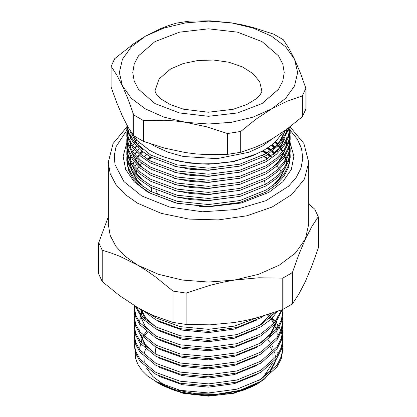 <?xml version="1.0" encoding="UTF-8"?>
<svg xmlns="http://www.w3.org/2000/svg" width="417" height="417" viewBox="0 0 417 417"><rect width="100%" height="100%" fill="white"/><g stroke="black" fill="none" stroke-linecap="round" stroke-linejoin="round"><path stroke-width="0.63" d="M265.165 378.589L257.409 383.895L252.426 386.512L243.22 390.239L233.16 393.064L213.926 395.582L194.239 394.842L175.734 390.901L159.925 384.088L147.446 375.905L155.989 381.56L180.081 390.286L208.5 392.981L236.919 389.15L261.011 379.288L277.112 364.807L281.366 356.394L282.762 347.835L282.528 344.296M239.9 390.354L228.49 392.939L216.757 394.43L204.841 394.81L193.222 394.07L182.062 392.241L171.835 389.395L162.677 385.563L155.989 381.816L174.212 389.53L195.609 393.721L218.206 394.008L239.9 390.354L261.011 381.315L277.112 366.835L281.366 358.417L282.762 349.858L282.762 347.835M308.757 204.08L314.778 209.225L318.291 216.798L318.291 248.12L311.88 266.015L305.338 281.59L298.801 294.193L292.385 303.936L292.385 272.614L282.789 278.155L282.789 309.477L292.385 303.936M98.709 242.652L98.709 273.974L102.222 281.548L102.222 250.221L98.709 242.652L108.243 216.949M172.998 291.082L172.998 322.409L186.107 324.436L186.107 293.109L172.998 291.082L155.525 276.919L146.581 270.649L137.61 265.092L119.815 256.283L110.99 252.947L102.222 250.221M102.222 281.548L119.815 295.799L137.61 307.538L146.581 312.338L155.525 316.394L172.998 322.409M282.789 278.155L258.837 277.774L234.448 280.073L222.178 282.351L210.032 285.327L186.107 293.109M186.107 324.436L210.059 324.817L234.448 322.518L246.718 320.24L258.863 317.259L282.789 309.477M318.291 216.798L311.874 226.535L305.338 239.144L298.796 254.719L292.385 272.614M137.61 265.092L125.142 256.319L115.874 246.311L110.171 235.454L108.243 224.164L108.243 162.312L110.171 173.608L115.874 184.465L125.142 194.473L137.61 203.241L161.238 213.363L188.943 219.081L218.326 219.915L246.864 215.792L272.103 207.056L291.858 194.473L304.436 179.117L308.757 162.312L308.757 224.164L305.338 239.144L295.325 253.103L279.39 265.092L258.629 274.292L234.448 280.073L208.5 282.043L182.552 280.073L158.371 274.292L137.61 265.092M290.18 143.067L293.876 156.187L291.363 169.401L282.825 181.749L268.892 192.326L241.182 203.016L208.5 206.769L175.818 203.016L148.113 192.331L134.175 181.749L125.642 169.406L123.124 156.193L126.815 143.078M161.238 384.849L182.922 393.21L208.5 396.15L234.078 393.21L255.762 384.849L257.409 383.895M268.042 340.032L270.414 343.029M271.071 343.999L271.258 344.291M272.03 345.568L273.26 348.013M273.698 349.065L274.167 350.374M274.61 351.885L275.001 353.694M275.194 355.049L275.329 358.088M275.168 360.314L274.334 364.223M270.195 372.407L269.867 372.85M261.902 380.763L256.559 384.38M134.509 339.751L134.238 343.285L135.634 351.291L139.888 359.126L155.989 372.464L180.081 381.19L208.5 383.885L236.919 380.054L261.011 370.192L277.112 355.711L281.366 347.298L282.762 338.74L282.528 335.2M134.509 330.655L134.238 334.189L135.634 342.201L139.888 350.03L155.989 363.369L180.081 372.094L208.5 374.789L236.919 370.958L261.011 361.096L277.112 346.621L281.366 338.203L282.762 329.644L282.528 326.11M134.509 321.559L134.238 325.093L135.634 333.105L139.888 340.934L155.989 354.273L180.081 362.998L208.5 365.699L236.919 361.862L261.011 352L277.112 337.525L281.366 329.107L282.762 320.548L282.528 317.014M134.509 312.463L134.238 315.997L135.634 324.009L139.888 331.838L155.989 345.182L180.081 353.908L208.5 356.603L236.919 352.766L261.011 342.904L277.112 328.429L281.366 320.011L282.762 311.452L282.695 309.513M134.274 305.562L135.634 314.913L139.888 322.742L155.989 336.086L180.081 344.812L208.5 347.507L236.919 343.676L261.011 333.808L274.365 322.862L281.683 309.888M135.906 306.537L143.365 317.676L155.989 326.991L180.081 335.716L208.5 338.411L236.919 334.58L261.011 324.713L275.83 311.984M149.27 313.636L155.989 317.895L180.081 326.62L208.5 329.315L234.557 326.073L257.419 317.65M157.975 320.975L159.925 322.091L182.213 330.118L208.5 332.568L234.406 329.081L256.512 320.152M157.975 330.071L159.925 331.187L182.213 339.214L208.5 341.664L234.406 338.177L256.512 329.248M269.71 318.416L273.677 312.719M157.975 339.162L159.925 340.282L182.213 348.31L208.5 350.76L234.406 347.272L256.512 338.343M140.352 309.086L146.054 320.183M157.975 348.258L159.925 349.378L182.213 357.405L208.5 359.855L234.406 356.368L256.512 347.439M269.71 336.608L276.909 321.643M277.159 319.266L277.196 317.921M140.253 309.028L139.825 312.463M157.975 357.353L159.925 358.469L182.213 366.501L208.5 368.951L234.406 365.464L256.512 356.535M143.198 310.618L142.202 312.463M141.78 313.376L141.076 315.153M140.618 316.612L140.508 317.014M140.294 317.921L139.825 321.559M157.975 366.449L159.925 367.565L182.213 375.597L208.5 378.047L234.406 374.555L256.512 365.631M277.175 335.2L276.773 331.562M276.309 329.545L275.491 327.017M275.126 326.11L274.506 324.723M273.849 323.441L273.302 322.471M272.749 321.559L271.107 319.177M269.356 317.014L267.281 314.799M139.94 333.928L146.054 347.47M157.975 375.545L159.925 376.66L182.213 384.693L208.5 387.143L234.406 383.65L256.512 374.727M233.16 393.064L256.512 383.822M269.71 372.986L276.909 358.026M277.159 355.649L277.196 354.314M147.347 332.375L144.996 335.2M144.339 336.112L144.047 336.545M143.266 337.791L142.202 339.751M141.78 340.658L141.076 342.44M140.618 343.9L140.508 344.296M140.294 345.208L139.825 348.847M147.446 375.905L141.978 370.478L138.011 364.635L135.655 358.563L134.967 351.104M263.841 315.841L261.011 317.645L236.919 327.507L208.5 331.338L180.081 328.643L155.989 319.917L143.573 310.811M277.748 311.311L270.638 319.61L261.011 326.74L236.919 336.602L208.5 340.434L180.081 337.739L155.989 329.013L142.28 318.562L135.077 306.042M282.231 309.685L275.225 323.863L261.011 335.836L236.919 345.698L208.5 349.529L180.081 346.835L155.989 338.109L139.888 324.77L135.634 316.936L134.238 308.929L134.238 306.902M282.762 311.452L282.762 313.475L281.366 322.039L277.112 330.452L261.011 344.932L236.919 354.794L208.5 358.625L180.081 355.93L155.989 347.205L139.888 333.866L135.634 326.031L134.238 318.025L134.238 315.997M282.762 320.548L282.762 322.57L281.366 331.134L277.112 339.547L261.011 354.028L236.919 363.89L208.5 367.721L180.081 365.026L155.989 356.3L139.888 342.956L135.634 335.127L134.238 327.121L134.238 325.093M282.762 329.644L282.762 331.666L281.366 340.225L277.112 348.643L261.011 363.124L236.919 372.986L208.5 376.817L180.081 374.122L155.989 365.396L139.888 352.052L135.634 344.223L134.238 336.217L134.238 334.189M269.71 315.606L270.185 316.029M271.014 316.79L271.253 317.014M272.285 318.025L273.849 319.677M274.443 320.345L275.449 321.559M276.643 323.123L276.951 323.556M277.159 323.853L278.592 326.11M279.161 327.121L280.808 330.655M281.183 331.666L282.173 335.2M282.372 336.217L282.742 339.751M282.762 338.74L282.762 340.762L281.366 349.321L277.112 357.739L261.011 372.219L236.919 382.081L208.5 385.913L180.081 383.218L155.989 374.492L139.888 361.148L135.634 353.319L134.238 345.312L134.238 343.285M258.915 380.507L270.32 370.432L276.393 358.745M276.951 355.946L277.196 352.485M146.414 331.609L144.339 334.293M143.74 335.2L143.344 335.841M142.619 337.113L141.78 338.839M141.399 339.751L140.659 341.93M140.117 344.296L139.804 347.934M277.196 334.293L276.93 330.707M276.643 329.091L275.814 326.11M275.491 325.197L275.043 324.087M274.443 322.774L273.818 321.559M273.302 320.652L271.884 318.426M271.014 317.233L270.847 317.014M270.122 316.102L268.621 314.376M139.804 329.743L139.914 331.869M140.326 334.434L145.497 344.958L155.791 354.169M142.421 310.206L141.78 311.556M141.399 312.463L140.659 314.642M140.117 317.014L139.804 320.652M258.915 344.124L270.32 334.048L276.393 322.362M276.951 319.563L277.196 316.102M139.804 311.556L139.914 313.678M140.326 316.242L145.497 326.766L155.791 335.977M140.951 309.414L146.362 318.724L155.791 326.881M258.915 325.932L272.285 313.183M151.564 314.684L155.791 317.785M274.939 142.374L277.31 144.819M278.525 146.226L279.807 147.853M280.031 148.155L280.287 148.509M281.053 149.614L281.861 150.886M282.043 151.189L282.502 151.981M283.122 153.133L283.513 153.915M283.654 154.217L284.279 155.635M284.889 157.251L285.603 159.617M285.926 161.019L286.255 163.011M286.291 163.313L286.39 164.293M286.458 164.157L286.364 162.64M286.333 162.338L286.114 160.691M285.833 159.226L285.119 156.578M284.613 155.134L283.961 153.545M283.826 153.242L283.524 152.596M282.934 151.423L282.434 150.511M282.262 150.209L281.553 149.036M280.818 147.92L280.516 147.482M280.297 147.175L279.129 145.627M277.904 144.146L275.647 141.723M271.394 145.314L274.323 147.853M131.574 168.353L132.252 166.347M132.366 166.044L132.523 165.664M133.049 164.444L133.602 163.313M133.758 163.011L134.326 161.984M135.014 160.842L135.374 160.284M135.577 159.982L136.62 158.502M137.845 156.948L139.429 155.145M140.618 153.915L142.812 151.866M267.193 148.264L270.628 150.766M271.92 151.804L274.323 153.915M144.037 156.886L146.857 154.702M262.184 151.23L266.145 153.633M267.678 154.665L270.628 156.828M148.327 159.732L151.126 157.934M150.553 156.933L147.305 159.096M142.004 163.37L139.956 165.367M271.524 156.198L268.684 154.024M267.214 152.992L263.377 150.573M275.032 153.242L272.77 151.173M271.524 150.13L268.188 147.608M142.004 151.241L139.956 153.242M275.032 147.175L272.233 144.657M302.309 116.744L305.854 109.113L305.854 88.295L302.309 95.92L302.309 116.744L286.995 129.082L271.514 139.273L263.716 143.453L255.929 147.003L240.718 152.304L240.718 131.48L227.505 133.529L227.505 154.347L240.718 152.304M143.365 141.332L143.365 120.513L133.69 114.925L128.108 99.402L122.421 85.892L116.729 74.883L111.146 66.35L111.146 87.169L116.734 102.697L122.421 116.207L128.113 127.211L133.69 135.749L143.365 141.332L164.209 148.045L185.435 152.591L196.11 153.92L206.681 154.613L227.505 154.347M111.146 66.35L114.691 58.719L133.779 43.67L145.486 36.19L160.967 28.502L168.645 25.567L176.282 23.159L189.495 21.116L210.34 20.85L231.565 22.878L242.241 24.848L252.811 27.423L273.635 34.131L283.31 39.719L288.892 48.263L294.579 59.256L300.271 72.782L305.854 88.295M302.309 95.92L286.995 101.263L271.514 108.952L255.929 119.22L240.718 131.48M227.505 133.529L206.66 126.81L185.435 122.27L174.759 120.94L164.189 120.242L143.365 120.513M133.69 114.925L133.69 135.749M145.486 36.19L163.944 28.017L185.435 22.878L208.5 21.121L231.565 22.878L253.056 28.017L271.514 36.19L285.676 46.85L294.579 59.256L297.618 72.574L294.579 85.892L285.676 98.297L271.514 108.952L253.056 117.13L231.565 122.27L208.5 124.021L185.435 122.27L163.944 117.13L145.486 108.952L131.324 98.297L122.421 85.892L119.382 72.574L122.421 59.256L131.324 46.85L145.486 36.19M283.946 131.282L275.142 142.187L272.572 144.386L263.732 150.37L253.249 155.437L249.449 156.886L233.124 161.384L228.766 162.182L215.474 163.678L201.901 163.871L197.397 163.646L179.883 161.322L175.646 160.389L163.699 156.823L156.375 153.821L149.625 150.339L136.453 140.138L128.639 128.108M149.625 150.339L137.078 140.539L129.306 129.207M170.49 159.028L189.031 163.057L208.5 164.246L234.385 161.363L257.524 153.571M135.489 171.976L136.495 170.501M147.884 159.461L151.157 157.272M261.97 155.015L262.83 155.489M264.571 156.495L267.912 158.622M276.789 166.049L278.394 167.822M279.64 169.349L280.73 170.819M282.001 172.753L282.632 173.816M283.904 176.318L284.024 176.573M290.19 155.838L290.19 157.798L288.653 167.092L283.972 176.224L276.335 184.648L266.265 191.903L239.759 202.506L208.5 206.478L177.241 203.267L150.735 193.42L140.665 186.535L133.028 178.497L128.347 169.755L126.81 160.826L126.81 158.872L128.347 167.801L133.028 176.542L140.665 184.575L150.735 191.466L177.241 201.307L208.5 204.518L239.759 200.551L266.265 189.949L276.335 182.693L283.972 174.27L288.653 165.137L290.19 155.838L290.117 153.79M290.19 149.776L290.19 151.736L288.653 161.03L283.972 170.162L276.335 178.585L266.265 185.841L239.759 196.443L208.5 200.41L177.241 197.199L150.735 187.358L140.665 180.467L133.028 172.435L128.347 163.693L126.81 154.764L126.81 152.81L128.347 161.739L133.028 170.48L140.665 178.512L150.735 185.398L177.241 195.245L208.5 198.456L239.759 194.489L266.265 183.887L276.335 176.631L283.972 168.202L288.653 159.075L290.19 149.776L290.117 147.722M290.19 143.714L290.19 145.669L288.653 154.968L283.972 164.1L276.335 172.523L266.265 179.779L239.759 190.381L208.5 194.348L177.241 191.137L150.735 181.291L140.665 174.405L133.028 166.373L128.347 157.631L126.81 148.702L126.81 146.748L128.347 155.677L133.028 164.413L140.665 172.45L150.735 179.336L177.241 189.182L208.5 192.393L239.759 188.421L266.265 177.819L276.335 170.563L283.972 162.14L288.653 153.008L290.19 143.714L290.117 141.66M287.938 128.384L288.382 129.531M288.715 130.511L289.309 132.564M289.539 133.544L289.904 135.598M290.029 136.573L290.175 138.626M290.19 137.652L290.19 139.606L288.653 148.9L283.972 158.033L276.335 166.456L266.265 173.712L239.759 184.314L208.5 188.286L177.241 185.075L150.735 175.229L140.665 168.343L133.028 160.305L128.347 151.569L126.81 142.64L126.81 140.68L128.347 149.609L133.028 158.351L140.665 166.383L150.735 173.274L177.241 183.115L208.5 186.331L239.759 182.359L266.265 171.757L276.335 164.501L283.972 156.078L288.653 146.946L290.19 137.652L290.117 135.598M290.19 131.584L290.19 133.544L288.653 142.838L283.972 151.97L276.335 160.394L266.265 167.65L239.759 178.252L208.5 182.224L177.241 179.013L150.735 169.166L140.665 162.276L133.028 154.243L128.347 145.502L126.81 136.573L126.81 134.618L128.347 143.547L133.028 152.288L140.665 160.321L150.735 167.212L177.241 177.053L208.5 180.264L239.759 176.297L266.265 165.695L276.335 158.439L283.972 150.016L288.653 140.883L290.19 131.584L290.117 129.531M290.19 126.685L288.653 136.776L283.972 145.908L276.335 154.332L266.265 161.588L239.759 172.19L208.5 176.156L177.241 172.946L150.735 163.104L140.665 156.213L133.028 148.181L128.347 139.44L126.81 130.511L126.81 128.556L128.347 137.485L133.028 146.226L140.665 154.259L150.735 161.144L177.241 170.991L208.5 174.202L239.759 170.235L266.265 159.628L283.565 144.517L288.34 135.713L290.164 126.7M126.831 129.531L126.987 127.477M127.117 126.502L127.253 125.705M289.612 127.122L281.918 142.536L266.265 155.52L239.759 166.128L208.5 170.094L177.241 166.883L150.735 157.037L140.784 150.25L133.195 142.343L128.478 133.732L126.815 124.918M131.892 134.415L136.051 142.484L142.869 149.953M273.015 149.031L281.089 139.966L285.577 130.12M130.526 132.564L130.521 132.867M273.015 155.093L280.328 147.133L284.874 138.496M285.885 134.879L286.474 129.468L286.062 134.566M131.074 133.106L130.709 135.29M130.672 135.598L130.599 136.395M286.437 133.878L286.338 132.564M286.307 132.262L285.932 129.864M132.304 135.03L132.205 135.29M132.09 135.598L131.407 137.766M131.074 139.169L130.709 141.358M130.672 141.66L130.599 142.458M130.526 144.277L130.99 149.203M131.892 152.606L136.051 160.675L142.869 168.145M273.015 167.222L280.328 159.263L284.874 150.626M285.885 147.008L286.474 141.832M286.437 139.94L286.338 138.626M286.307 138.324L286.046 136.547M285.754 135.108L285.035 132.564M284.936 132.262L284.446 130.933M136.265 139.935L135.29 141.358M135.092 141.66L134.707 142.291M134.039 143.438L133.539 144.386M132.304 147.159L132.205 147.42M130.521 156.516L130.99 161.327M131.892 164.736L136.051 172.8L142.869 180.269M138.997 142.63L137.49 144.386M136.265 145.997L135.29 147.42M134.039 149.5L133.539 150.454M132.304 153.221L132.205 153.482M130.521 162.578L130.99 167.394M131.892 170.798L136.051 178.867L142.869 186.336M273.015 185.409L280.328 177.454L284.874 168.817M285.885 165.2L286.474 160.024M138.997 148.692L137.49 150.454M136.265 152.064L135.29 153.482M134.039 155.562L133.539 156.516M132.304 159.284L132.205 159.549M131.074 163.422L130.709 165.612M286.437 164.194L286.338 162.88M286.307 162.578L286.046 160.8M285.754 159.362L285.035 156.818M284.493 155.312L283.857 153.79M283.716 153.482L283.383 152.789M282.783 151.626L282.299 150.756M282.121 150.454L281.376 149.244M280.631 148.134L280.344 147.722M280.125 147.42L278.916 145.841M277.691 144.386L275.397 141.957M138.997 154.754L137.49 156.516M136.265 158.126L135.29 159.549M134.039 161.629L133.539 162.578M132.304 165.346L132.205 165.612M132.09 165.914L131.407 168.082M274.782 147.42L271.936 144.892M138.997 160.816L137.49 162.578M136.265 164.189L135.29 165.612M134.039 167.691L133.539 168.645M132.304 171.413L132.205 171.674M274.782 153.482L272.468 151.402M271.206 150.36L267.834 147.847M150.964 157.167L147.67 159.325M138.997 166.883L137.49 168.645M136.265 170.256L135.29 171.674M134.039 173.753L133.539 174.707M271.206 156.422L268.329 154.254M266.833 153.227L262.955 150.808M270.8 156.709L267.876 154.54M266.354 153.513L262.413 151.105M146.669 154.582L143.875 156.761M139.299 161.092L137.74 162.88M136.515 164.454L135.489 165.914M134.243 167.942L133.69 168.948M132.455 171.632L132.319 171.976M274.459 153.79L272.082 151.684M270.8 150.646L267.386 148.139M142.656 151.746L140.487 153.79M139.299 155.03L137.74 156.818M136.515 158.392L135.489 159.852M134.243 161.874L133.69 162.88M132.455 165.57L132.319 165.914M132.205 166.216L131.527 168.27M274.459 147.722L271.556 145.189M139.299 148.963L137.74 150.756M136.515 152.325L135.489 153.79M134.243 155.812L133.69 156.818M132.455 159.502L132.319 159.852M286.406 164.256L286.307 163.188M286.271 162.88L285.963 160.952M285.65 159.539L284.936 157.12M284.342 155.536L283.716 154.092M283.576 153.79L283.2 153.029M282.59 151.877L282.121 151.058M281.939 150.756L281.152 149.505M280.391 148.4L280.125 148.025M279.901 147.722L278.645 146.112M277.425 144.694L275.074 142.249M139.299 142.901L137.74 144.694M136.515 146.263L135.489 147.722M134.243 149.75L133.69 150.756M132.455 153.44L132.319 153.79M131.167 157.522L130.745 159.852M130.531 162.489L130.526 162.88M130.521 163.188L130.834 167.128M131.527 170.23L138.887 183.016M173.905 202.459L181.056 204.153M199.628 206.504L208.5 206.691L240.26 202.381M277.279 181.843L285.28 168.171M286.062 164.887L286.479 160.154M136.515 140.201L135.489 141.66M135.29 141.962L134.92 142.541M134.243 143.683L133.69 144.694M132.455 147.378L132.319 147.722M130.521 157.12L130.834 161.066M131.527 164.162L138.887 176.954M173.905 196.397L190.903 199.68L208.5 200.624L240.26 196.318M173.905 190.334L190.903 193.618L208.5 194.562L240.26 190.251M132.455 135.249L132.319 135.598M132.205 135.9L131.527 137.954M131.167 139.33L130.745 141.66M130.709 141.962L130.646 142.541M130.531 144.298L130.526 144.694M130.521 144.996L130.834 148.937M131.527 152.038L138.887 164.824M173.905 184.272L190.903 187.551L208.5 188.5L240.26 184.189M277.279 163.652L285.28 149.979M286.062 146.695L286.479 141.962M131.167 133.268L130.745 135.598M130.709 135.9L130.646 136.474M130.531 138.23L130.526 138.626M173.905 178.205L190.903 181.489L208.5 182.432L240.26 178.127M286.406 133.94L286.307 132.867M286.271 132.564L285.817 129.942M173.905 172.143L190.903 175.427L208.5 176.37L240.26 172.059M277.279 151.522L285.28 137.85M131.527 133.847L138.887 146.633M173.905 166.081L190.903 169.365L208.5 170.308L240.26 165.997M277.279 145.46L285.76 129.989M126.945 125.157L129.129 133.419L133.993 141.42L150.735 155.082L177.241 164.929L208.5 168.14L239.759 164.168L266.265 153.565L280.98 141.681L289.017 127.576M126.893 126.502L126.81 128.556M127.951 126.93L127.519 128.556M127.305 129.531L126.987 131.584M126.893 132.564L126.81 134.618M126.893 138.626L126.81 140.68M126.893 144.694L126.81 146.748M126.893 150.756L126.81 152.81M126.893 156.818L126.81 158.872M151.647 144.24L154.676 146.096L167.983 152.221L183.318 156.49L216.934 158.695L248.881 152.273L262.215 146.158L272.859 138.486M261.97 155.604L262.283 155.781M264.039 156.792L267.401 158.94M134.112 175.786L134.722 174.587M135.895 172.575L136.958 170.98M148.4 159.779L151.694 157.569M155.984 354.273L155.03 346.668M126.81 130.25L115.994 146.852L114.237 155.687L114.993 164.574L123.917 181.551L141.811 195.964L169.578 207.061L202.344 211.8L235.892 209.569L265.931 200.655L288.606 186.206L296.226 177.46L301.006 168.067L302.805 158.335L301.548 148.572L297.285 139.096L290.154 130.213M263.143 377.468L272.285 363.504M273.109 357.364L272.796 353.887M271.842 350.212L270.482 347.038M145.585 349.081L144.454 352.646M143.912 356.624L144.24 361.43M146.508 368.065L152.935 376.593L162.812 383.937M154.936 41.648L179.513 32.166L208.5 28.841L237.487 32.166L262.064 41.648L278.483 55.836L282.794 64.041L284.248 72.574L282.794 81.106L278.483 89.311L262.064 103.494L237.487 112.976L208.5 116.307L179.513 112.976L154.936 103.494L138.517 89.311L134.206 81.106L132.752 72.574L134.206 64.041L138.517 55.836L154.936 41.648M265.384 184.397L264.404 180.842M151.319 187.681L151.798 192.049M158.152 195.14L155.802 189.964M170.694 68.935L159.101 78.949L155.03 90.765L155.426 92.444L156.787 94.737L160.931 98.907L170.324 104.594L183.49 109.202L208.281 112.22L233.124 109.301L246.676 104.594L256.252 98.761L260.297 94.628L261.918 91.323L259.666 81.8L252.957 73.611L242.423 66.902L228.964 62.242L213.739 60.043L198.07 60.486L183.292 63.54L170.694 68.935M155.03 316.19L155.03 317.274M261.97 335.247L261.97 341.987M308.757 162.312L303.894 143.521L290.19 127.044M126.857 127.003L113.116 143.5L108.243 162.312M277.196 327.017L277.196 325.197M139.804 340.658L139.804 338.839M261.97 184.752L261.97 182.151M261.97 174.129L261.97 170.021M261.97 162.005L261.97 157.897M261.97 155.942L261.97 151.35M155.03 163.386L155.03 159.278"/></g></svg>
